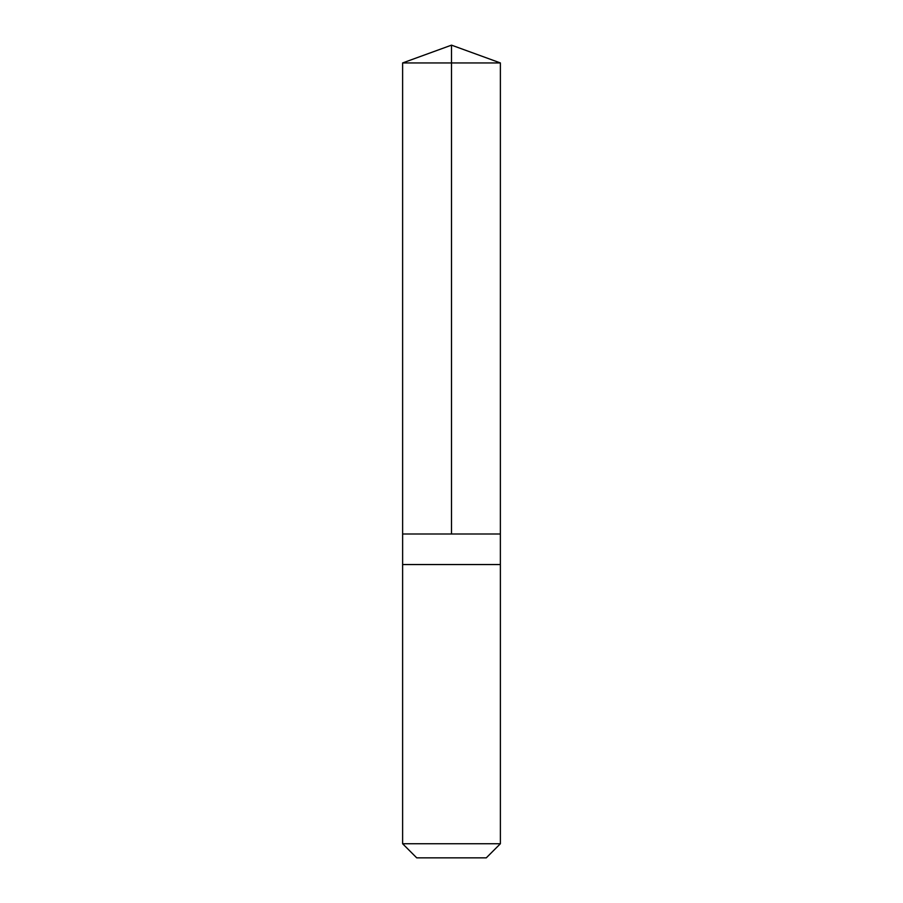 <?xml version="1.0" encoding="UTF-8"?>
<svg xmlns="http://www.w3.org/2000/svg" width="903" height="903" viewBox="0 0 903 903"><rect width="100%" height="100%" fill="white"/><g stroke="black" fill="none" stroke-linecap="round" stroke-linejoin="round"><path stroke-width="1.35" d="M402.625 533.989L500.375 533.989L500.386 62.939L402.614 62.939L402.625 533.989L500.375 533.989L500.375 564.544L402.625 564.544L402.625 533.989M469.876 564.544L402.614 564.544L402.614 843.741L500.386 843.741L500.386 564.544L469.876 564.544M500.386 843.741L486.277 857.85L416.723 857.85L402.614 843.741M451.5 533.989L451.5 45.15L402.614 62.939M451.5 45.15L500.386 62.939"/></g></svg>
